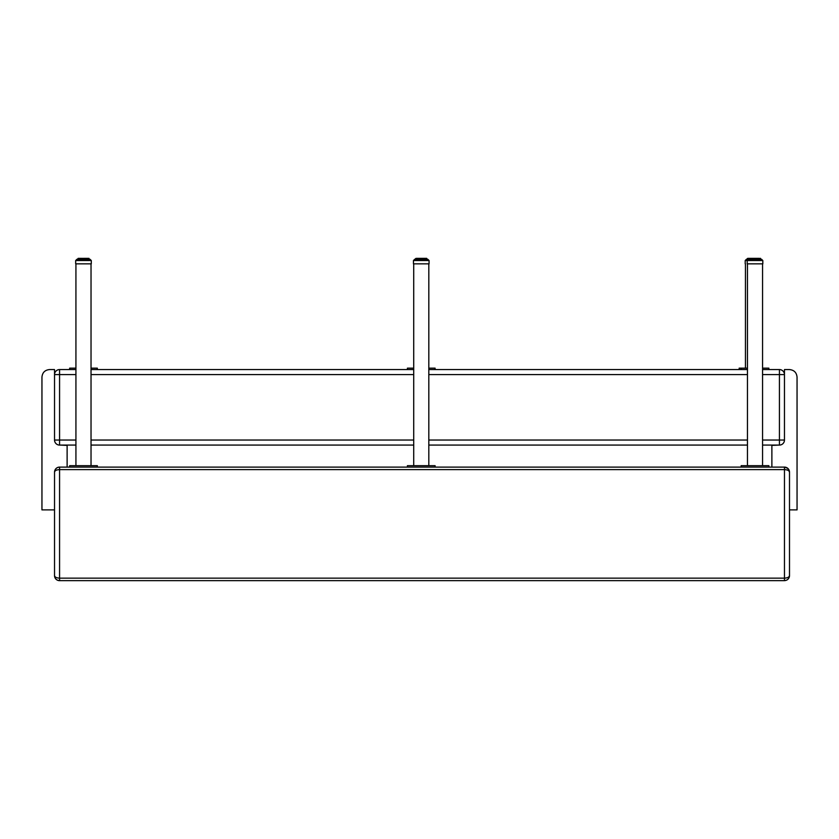 <?xml version="1.0" encoding="UTF-8"?>
<svg xmlns="http://www.w3.org/2000/svg" width="839" height="839" viewBox="0 0 839 839"><rect width="100%" height="100%" fill="white"/><g stroke="black" fill="none" stroke-linecap="round" stroke-linejoin="round"><path stroke-width="1.26" d="M779.431 369.569L779.431 374.603L784.465 374.603A5.034 5.034 0 0 0 779.431 369.569L762.567 369.569M59.569 369.569A5.034 5.034 0 0 0 54.535 374.603L59.569 374.603L59.569 369.569L75.93 369.569M779.431 445.079A5.034 5.034 0 0 0 784.465 440.045L779.431 440.045L779.431 445.079L762.567 445.079M784.465 440.045L784.465 369.569L789.499 369.569C794.072 370.03 796.589 372.547 797.05 377.12L797.05 509.892L789.499 509.892M59.569 445.079L59.569 440.045L54.535 440.045A5.034 5.034 0 0 0 59.569 445.079L75.93 445.079M54.535 509.892L41.95 509.892L41.95 377.12C42.411 372.547 44.928 370.03 49.501 369.569L54.535 369.569L54.535 440.045M91.032 445.079L413.711 445.079M428.813 445.079L747.465 445.079M747.465 369.569L428.813 369.569M413.711 369.569L91.032 369.569M789.499 575.627C789.195 577.148 787.517 577.987 784.465 578.144L784.465 580.661C787.517 580.357 789.195 578.679 789.499 575.627L789.499 472.137L787.8 468.372L784.465 467.103L784.465 469.62C787.517 469.777 789.195 470.616 789.499 472.137L789.499 575.627A5.034 5.034 0 0 1 789.121 577.547L789.499 575.627M788.335 468.928L789.499 472.137A5.034 5.034 0 0 0 784.465 467.103L59.569 467.103C56.517 467.407 54.839 469.085 54.535 472.137C54.839 470.616 56.517 469.777 59.569 469.62L59.569 467.103A5.034 5.034 0 0 0 54.535 472.137L54.535 575.627C54.839 578.679 56.517 580.357 59.569 580.661L784.465 580.661M59.569 578.144C56.517 577.987 54.839 577.148 54.535 575.627A5.034 5.034 0 0 0 59.569 580.661L59.569 469.62L784.465 469.62L784.465 578.144L59.569 578.144M745.2 263.855L745.2 260.53L747.213 260.53L747.213 263.855L762.819 263.855L762.819 260.53L761.56 259.272M752.961 259.272L752.845 258.339L753.485 258.339L753.286 259.272M754.334 258.339L752.426 258.339L752.226 259.272L752.877 258.339M750.915 258.339L752.331 258.339M752.845 258.339L755.824 258.339M757.439 258.538L755.74 258.339M757.491 259.272L757.292 258.339L757.879 258.339L756.369 258.339M758.414 259.272L758.32 258.339L757.575 258.339M758.414 258.339L759.305 258.339M760.438 259.272L760.228 258.339L760.585 259.272M760.281 258.339L760.679 259.272L760.48 258.339M758.739 259.272L758.55 258.339M756.096 258.339L755.425 258.339M753.821 258.339L752.803 258.339M750.947 258.339L750.517 259.272M749.657 259.272L749.919 258.339L748.43 258.339M750.171 258.339L749.5 259.272M750.307 259.272L750.097 258.339M750.16 259.272L750.318 258.339L751.492 258.339L751.325 259.272M750.874 259.272L750.999 258.339M749.594 258.339L749.112 259.272M759.526 259.272L759.117 258.339L758.907 259.272M757.407 259.272L756.851 258.339L756.893 259.272M755.11 259.272L755.069 258.339L754.555 259.272M751.765 259.272L751.849 258.339L751.325 258.538M741.173 467.103L741.173 465.687L768.86 465.687L768.86 467.103M762.567 263.855L762.567 465.687M741.173 369.569L741.173 368.153L747.465 368.153M768.86 369.569L768.86 368.153L762.567 368.153M79.002 258.339L78.058 258.538L78.069 259.272L78.426 258.339L80.114 258.339M81.761 259.272L81.645 258.339L79.705 258.339L81.205 258.339L81.089 259.272M82.809 258.339L84.529 258.538M87.675 258.339L87.057 258.339M88.525 258.538L87.959 258.339M88.179 258.339L88.336 259.272M89.144 259.272L88.944 258.339L88.84 259.272M85.515 258.339L83.68 258.339M81.079 258.339L79.904 258.339M75.678 263.855L75.678 260.53L91.283 260.53L91.283 263.855L75.678 263.855L75.678 260.53L76.936 259.272L90.025 259.272L91.283 260.53L90.025 259.272M85.651 258.339L82.17 258.538M87.172 259.272L86.648 258.339M87.466 259.272L87.004 258.339L88.011 258.538L87.623 259.272M88.85 258.339L88.703 259.272M79.191 258.339L78.53 258.538L79.212 259.272M82.757 259.272L82.285 258.339M80.534 259.272L80.219 258.339L80.083 259.272M78.426 258.339L78.258 259.272M77.912 259.272L78.258 258.339M77.943 258.538L77.817 259.272M89.039 258.538L89.102 259.272M86.197 259.272L86.071 258.339L85.704 259.272M86.574 259.272L86.071 258.339L86.669 258.339M84.068 259.272L84.414 258.339M69.637 467.103L69.637 465.687L97.324 465.687L97.324 467.103M91.032 263.855L91.032 465.687M69.637 369.569L69.637 368.153L75.93 368.153M97.324 369.569L97.324 368.153L91.032 368.153M745.2 260.53L746.458 259.272L748.472 259.272L746.71 259.272M747.874 258.339L747.434 259.272L747.465 258.538M748.178 258.339L748.808 258.339L748.346 259.272L748.524 258.339M748.01 259.272L747.969 258.339M747.559 259.272L747.643 258.538M739.159 369.569L739.159 368.153L741.173 368.153M427.554 259.272L419.469 259.272M419.395 259.272L427.806 259.272L429.065 260.53L413.459 260.53L414.718 259.272L419.395 259.272L419.343 258.538M413.459 260.53L413.459 263.855L429.065 263.855L429.065 260.53M416.689 258.339L415.599 258.538L415.599 259.272L416.448 258.339L416.039 259.272L415.724 258.538M416.637 258.339L416.113 258.538M417.791 259.272L417.895 258.339L416.784 258.339L416.574 259.272M424.628 258.339L417.528 258.339L417.371 259.272L417.528 258.339M424.45 259.272L424.303 258.339L426.485 258.339M426.506 258.339L426.38 259.272M426.097 259.272L426.212 258.339M425.394 259.272L425.74 258.339M423.296 258.339L421.671 258.538M421.084 259.272L420.79 258.339M419.227 258.339L417.686 258.339M426.673 258.339L426.768 259.272M423.401 259.272L422.856 258.339L422.877 259.272M422.269 259.272L421.734 258.339M418.797 259.272L418.441 258.339L418.315 259.272M418.441 258.339L417.958 259.272M416.27 259.272L416.438 258.339M407.418 467.103L407.418 465.687L435.105 465.687L435.105 467.103M428.813 263.855L428.813 465.687M407.418 369.569L407.418 368.153L413.711 368.153M435.105 369.569L435.105 368.153L428.813 368.153M59.936 445.079L67.12 445.394L67.12 467.103M771.88 467.103L771.88 445.394L779.064 445.079M762.567 374.603L779.431 374.603L779.431 440.045L762.567 440.045M75.93 440.045L59.569 440.045L59.569 374.603L75.93 374.603M747.465 440.045L428.813 440.045M413.711 440.045L91.032 440.045M91.032 374.603L413.711 374.603M428.813 374.603L747.465 374.603M748.472 259.272L747.213 260.53L762.819 260.53M752.793 259.272L752.793 258.538L752.3 259.272M751.031 259.272L751.482 258.339M750.517 258.538L749.793 259.272M749.395 259.272L749.51 258.538M760.585 258.538L760.239 259.272M760.103 259.272L760.103 258.538L759.673 259.272M758.393 258.538L757.963 259.272M756.285 259.272L756.285 258.538L755.74 259.272M753.925 259.272L753.925 258.538L753.391 259.272M757.46 258.433L757.795 259.272M756.4 259.272L756.4 258.538L756.736 259.272M755.247 259.272L755.247 258.538L755.593 259.272M754.083 259.272L754.083 258.538L754.429 259.272M751.922 259.272L752.405 258.339M85.211 259.272L85.211 258.538L85.536 259.272M82.904 259.272L82.904 258.538L83.25 259.272M81.603 259.272L81.603 258.538L82.212 259.272M85.106 259.272L85.106 258.538L84.571 259.272M83.942 259.272L83.942 258.538L83.386 259.272M79.59 259.272L79.212 258.538M78.541 258.538L78.53 259.272M78.824 259.272L78.824 258.538L78.971 259.272M88.986 259.272L88.787 258.339M88.598 259.272L88.598 258.538L88.609 259.272M88.011 259.272L88.011 258.538L88.189 259.272M87.172 258.538L86.732 259.272M82.096 258.538L82.096 259.272M80.701 259.272L81.037 258.433L81.005 259.272M80.02 258.538L79.757 259.272M79.191 258.538L79.191 259.272L79.202 258.538M78.394 259.272L78.719 258.339M78.027 259.272L78.058 258.538M84.571 258.538L84.414 259.272M748.682 259.272L748.682 258.538M748.839 259.272L749.29 258.339M748.157 259.272L748.157 258.538L748.315 259.272M747.685 259.272L747.759 258.538M425.646 258.538L425.761 259.272M426.873 259.272L426.799 258.538L426.873 259.272M426.39 258.339L426.652 259.272M426.076 259.272L425.761 258.538M425.604 259.272L425.604 258.538L424.954 259.272M424.45 258.538L423.978 259.272M421.22 259.272L421.22 258.538L421.723 259.272M420.066 259.272L420.066 258.538L420.538 259.272M419.909 259.272L419.909 258.538L419.28 259.272M416.941 259.272L416.826 258.339M415.819 259.272L415.819 258.538L415.945 259.272M426.243 258.538L426.243 259.272M424.303 258.339L424.786 259.272M424.513 259.272L424.513 258.538L424.513 259.272M423.496 259.272L423.978 258.538M423.81 258.538L423.81 259.272M422.384 259.272L422.877 258.538M422.72 258.538L422.72 259.272M421.577 258.538L421.577 259.272M420.412 258.538L420.412 259.272M418.965 259.272L419.28 258.538M417.098 259.272L417.098 258.538L417.329 259.272M416.417 259.272L416.574 258.538M787.758 579.434L788.744 578.281M787.8 468.372L784.811 467.113M56.391 468.235L55.269 469.525M54.703 470.868L54.535 472.137M54.535 575.627L54.902 577.515M759.326 259.272L759.117 258.339M753.443 258.339L754.618 258.339M747.465 263.855L747.465 465.687M75.678 260.53L76.936 259.272M78.509 258.538L78.509 259.272M75.93 263.855L75.93 465.687M747.339 259.272L747.339 258.538M745.452 263.855L745.452 368.153M415.599 259.272L415.599 258.538M413.711 263.855L413.711 465.687"/></g></svg>
